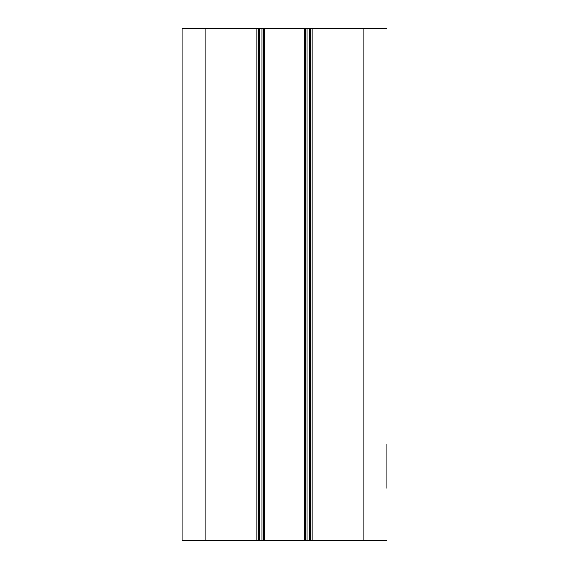 <?xml version="1.0" encoding="UTF-8"?>
<svg xmlns="http://www.w3.org/2000/svg" width="569" height="569" viewBox="0 0 569 569"><rect width="100%" height="100%" fill="white"/><g stroke="black" fill="none" stroke-linecap="round" stroke-linejoin="round"><path stroke-width="0.85" d="M386.92 488.252L386.92 444.218M386.92 465.051L386.92 467.782M386.92 28.45L310.617 28.45L310.617 540.55L312.153 540.55L312.153 28.45M205.125 28.45L182.08 28.45L182.08 540.55L205.125 540.55L205.125 28.45L256.847 28.45L256.847 540.55L258.383 540.55L258.383 28.45L256.847 28.45M258.383 28.45L261.968 28.45L261.968 540.55L263.504 540.55L263.504 28.45L261.968 28.45M263.504 28.45L305.496 28.45L305.496 540.55L307.032 540.55L307.032 28.45L305.496 28.45M307.032 28.45L310.617 28.45M386.92 540.55L312.153 540.55M310.617 540.55L307.032 540.55M305.496 540.55L263.504 540.55M261.968 540.55L258.383 540.55M256.847 540.55L205.125 540.55M363.876 28.45L363.876 540.55M264.535 540.55L264.535 28.45M304.465 28.45L304.465 540.55M259.407 540.55L259.407 28.45M309.593 28.45L309.593 540.55"/></g></svg>
